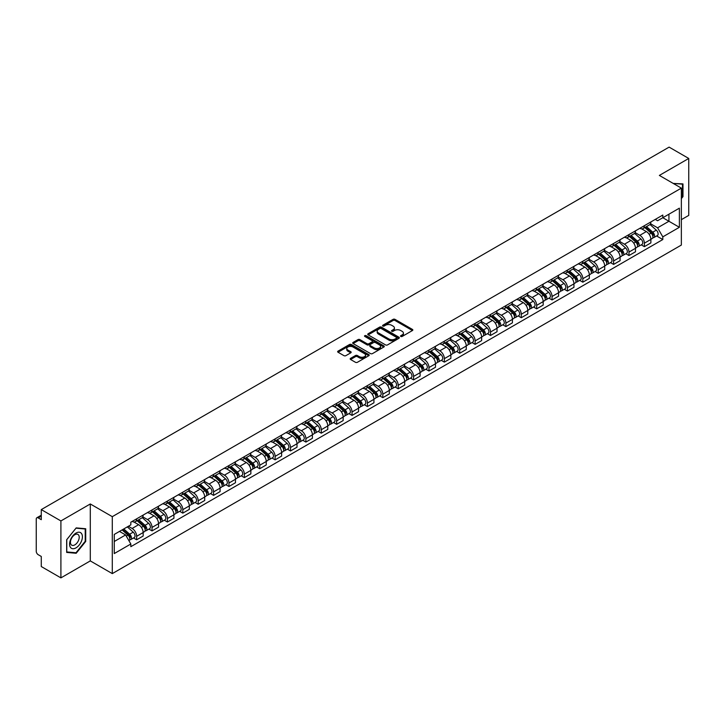 <?xml version="1.0" encoding="UTF-8"?>
<svg xmlns="http://www.w3.org/2000/svg" width="725" height="725" viewBox="0 0 725 725"><rect width="100%" height="100%" fill="white"/><g stroke="black" fill="none" stroke-linecap="round" stroke-linejoin="round"><path stroke-width="1.09" d="M400.798 336.463A0.961 0.553 0 0 0 402.148 336.463L412.434 330.528A1.368 0.788 0 0 0 412.833 329.966A1.368 0.788 0 0 0 412.434 329.413L395.007 319.353A1.368 0.788 0 0 0 393.077 319.353L382.791 325.289A0.961 0.553 0 0 0 384.141 326.069L385.473 325.298A4.377 2.528 0 0 1 391.672 325.298L393.122 326.141A4.377 2.528 0 0 1 394.409 327.927A4.377 2.528 0 0 1 393.122 329.721L391.79 330.482A0.961 0.553 0 0 0 393.149 331.271L394.482 330.5A4.377 2.528 0 0 1 400.671 330.5L402.121 331.334A4.377 2.528 0 0 1 403.408 333.128A4.377 2.528 0 0 1 402.121 334.914L400.798 335.684A0.961 0.553 0 0 0 400.798 336.463L400.798 335.684M350.574 358.358A1.368 0.788 0 0 0 350.175 358.92A1.368 0.788 0 0 0 350.574 359.482L355.468 362.301A1.368 0.788 0 0 0 357.398 362.301L368.826 355.703A1.368 0.788 0 0 0 369.224 355.15A1.368 0.788 0 0 0 368.826 354.588L351.398 344.529A1.368 0.788 0 0 0 349.459 344.529L338.04 351.127A1.368 0.788 0 0 0 337.642 351.679A1.368 0.788 0 0 0 338.04 352.241L343.94 355.649A1.368 0.788 0 0 0 345.879 355.649L350.773 352.83A1.368 0.788 0 0 0 351.172 352.268A1.368 0.788 0 0 0 350.773 351.707L347.837 350.021A3.661 2.112 0 0 1 346.767 348.526A3.661 2.112 0 0 1 349.033 346.568A3.661 2.112 0 0 1 353.021 347.03L364.494 353.655A3.661 2.112 0 0 1 365.563 355.15A3.661 2.112 0 0 1 363.307 357.099A3.661 2.112 0 0 1 359.31 356.646L357.398 355.54A1.368 0.788 0 0 0 355.468 355.54L350.574 358.358L350.574 359.482M112.293 516.662L90.299 503.966L60.909 520.94L41.28 509.603L669.121 147.121L688.75 158.458L659.36 175.423L681.355 188.119L112.293 516.662L112.293 573.611L681.355 245.059L681.355 188.119M385.573 344.919A1.368 0.788 0 0 0 387.503 344.919L398.931 338.321A1.368 0.788 0 0 0 399.33 337.768A1.368 0.788 0 0 0 398.931 337.207L381.504 327.147A1.368 0.788 0 0 0 379.565 327.147L368.146 333.745A1.368 0.788 0 0 0 367.747 334.298A1.368 0.788 0 0 0 368.146 334.859L385.573 344.919M365.192 336.672A0.961 0.553 0 0 1 366.161 336.808L366.161 335.666L383.878 345.897A1.368 0.788 0 0 1 384.277 346.459A1.368 0.788 0 0 1 383.878 347.012L372.451 353.61A1.368 0.788 0 0 1 370.52 353.61L353.093 343.55L353.093 342.436A1.368 0.788 0 0 0 352.694 342.988A1.368 0.788 0 0 0 353.093 343.55M353.093 342.436L357.978 339.608A1.368 0.788 0 0 1 359.917 339.608L366.986 343.686A1.368 0.788 0 0 0 368.916 343.686L372.161 341.819A1.368 0.788 0 0 0 372.568 341.257A1.368 0.788 0 0 0 372.161 340.696L364.802 336.454A0.961 0.553 0 0 1 366.161 335.666M60.909 520.94L60.909 577.879L41.28 566.542L41.28 556.465L38.226 554.707A2.791 1.613 -120 0 1 36.25 551.29L36.25 519.055A2.791 1.613 -120 0 1 36.83 517.777L41.28 515.212M681.355 219.666L688.75 215.398L688.75 158.458M60.909 577.879L90.299 560.905L112.293 573.611M41.28 509.603L41.28 519.68L38.226 517.922A2.791 1.613 -120 0 0 36.83 517.777M644.371 225.702A6.416 3.707 60 0 1 643.039 228.583L649.546 224.823A6.416 3.707 -120 0 0 650.878 221.941M635.127 232.607L639.831 235.326A6.416 3.707 60 0 1 644.371 243.183L650.878 239.422A6.416 3.707 -120 0 0 646.338 231.565L641.679 228.873M650.878 239.422L650.878 242.893L644.371 246.654L641.244 244.851M643.039 228.583A6.416 3.707 60 0 1 639.885 228.293M644.371 243.183L644.371 246.654M628.983 234.583A6.416 3.707 60 0 1 627.651 237.465L634.167 233.704A6.416 3.707 -120 0 0 635.49 230.822M625.865 253.732L628.983 255.535L635.49 251.783L635.49 248.303A6.416 3.707 -120 0 0 630.958 240.446L626.3 237.755M627.651 237.465A6.416 3.707 60 0 1 624.497 237.175M619.748 241.488L624.442 244.207A6.416 3.707 60 0 1 628.983 252.064L628.983 255.535M613.595 243.464A6.416 3.707 60 0 1 612.272 246.346L618.778 242.585A6.416 3.707 -120 0 0 620.111 239.712M610.477 262.622L613.595 264.417L620.111 260.665L620.111 257.185A6.416 3.707 -120 0 0 615.57 249.328L610.912 246.645M612.272 246.346A6.416 3.707 60 0 1 609.109 246.056M604.36 250.379L609.063 253.088A6.416 3.707 60 0 1 613.595 260.946L613.595 264.417M598.216 252.345A6.416 3.707 60 0 1 596.883 255.227L603.39 251.475A6.416 3.707 -120 0 0 604.722 248.593M595.089 271.503L598.216 273.307L604.722 269.546L604.722 266.075A6.416 3.707 -120 0 0 600.182 258.218L595.524 255.526M596.883 255.227A6.416 3.707 60 0 1 593.73 254.937M588.972 259.26L593.675 261.97A6.416 3.707 60 0 1 598.216 269.827L598.216 273.307M582.827 261.236A6.416 3.707 60 0 1 581.495 264.108L588.011 260.357A6.416 3.707 -120 0 0 589.334 257.475M579.71 280.385L582.827 282.188L589.334 278.427L589.334 274.956A6.416 3.707 -120 0 0 584.803 267.099L580.145 264.407M581.495 264.108A6.416 3.707 60 0 1 578.342 263.818M573.593 268.141L578.287 270.851A6.416 3.707 60 0 1 582.827 278.708L582.827 282.188M567.439 270.117A6.416 3.707 60 0 1 566.116 272.999L572.623 269.238A6.416 3.707 -120 0 0 573.946 266.356M564.322 289.266L567.439 291.069L573.955 287.308L573.955 283.837A6.416 3.707 -120 0 0 569.415 275.98L564.757 273.289M566.116 272.999A6.416 3.707 60 0 1 562.953 272.709M558.205 277.022L562.908 279.741A6.416 3.707 60 0 1 567.439 287.598L567.439 291.069M552.06 278.998A6.416 3.707 60 0 1 550.728 281.88L557.235 278.119A6.416 3.707 -120 0 0 558.567 275.237M548.934 298.147L552.06 299.951L558.567 296.19L558.567 292.719A6.416 3.707 -120 0 0 554.027 284.862L549.369 282.17M550.728 281.88A6.416 3.707 60 0 1 547.565 281.59M542.817 285.904L547.52 288.623A6.416 3.707 60 0 1 552.06 296.48L552.06 299.951M536.672 287.879A6.416 3.707 60 0 1 535.34 290.761L541.847 287A6.416 3.707 -120 0 0 543.179 284.118M533.546 307.028L536.672 308.832L543.179 305.08L543.179 301.6A6.416 3.707 -120 0 0 538.648 293.743L533.981 291.051M535.34 290.761A6.416 3.707 60 0 1 532.186 290.471M527.428 294.785L532.132 297.504A6.416 3.707 60 0 1 536.672 305.361L536.672 308.832M521.284 296.761A6.416 3.707 60 0 1 519.961 299.642L526.468 295.882A6.416 3.707 -120 0 0 527.791 293.009M518.167 315.919L521.284 317.713L527.791 313.961L527.791 310.481A6.416 3.707 -120 0 0 523.26 302.624L518.602 299.942M519.961 299.642A6.416 3.707 60 0 1 516.798 299.353M512.049 303.675L516.753 306.385A6.416 3.707 60 0 1 521.284 314.242L521.284 317.713M505.896 305.642A6.416 3.707 60 0 1 504.573 308.524L511.08 304.763A6.416 3.707 -120 0 0 512.412 301.89M502.778 324.8L505.896 326.603L512.412 322.843L512.412 319.372A6.416 3.707 -120 0 0 507.872 311.514L503.213 308.823M504.573 308.524A6.416 3.707 60 0 1 501.41 308.234M496.661 312.557L501.365 315.266A6.416 3.707 60 0 1 505.896 323.123L505.896 326.603M490.517 314.532A6.416 3.707 60 0 1 489.185 317.405L495.692 313.653A6.416 3.707 -120 0 0 497.024 310.771M487.39 333.681L490.517 335.485L497.024 331.724L497.024 328.253A6.416 3.707 -120 0 0 492.483 320.396L487.825 317.704M489.185 317.405A6.416 3.707 60 0 1 486.031 317.115M481.273 321.438L485.977 324.147A6.416 3.707 60 0 1 490.517 332.005L490.517 335.485M475.129 323.413A6.416 3.707 60 0 1 473.797 326.286L480.312 322.534A6.416 3.707 -120 0 0 481.636 319.653M472.011 342.562L475.129 344.366L481.636 340.605L481.636 337.134A6.416 3.707 -120 0 0 477.104 329.277L472.446 326.585M473.797 326.286A6.416 3.707 60 0 1 470.643 326.005M465.894 330.319L470.588 333.038A6.416 3.707 60 0 1 475.129 340.895L475.129 344.366M459.741 332.295A6.416 3.707 60 0 1 458.417 335.177L464.924 331.416A6.416 3.707 -120 0 0 466.257 328.534M456.623 351.444L459.741 353.247L466.257 349.486L466.257 346.015A6.416 3.707 -120 0 0 461.716 338.158L457.058 335.467M458.417 335.177A6.416 3.707 60 0 1 455.255 334.887M450.506 339.2L455.209 341.919A6.416 3.707 60 0 1 459.741 349.776L459.741 353.247M444.362 341.176A6.416 3.707 60 0 1 443.029 344.058L449.536 340.297A6.416 3.707 -120 0 0 450.868 337.415M441.235 360.325L444.362 362.128L450.868 358.368L450.868 354.897A6.416 3.707 -120 0 0 446.328 347.039L441.67 344.348M443.029 344.058A6.416 3.707 60 0 1 439.876 343.768M435.118 348.082L439.821 350.8A6.416 3.707 60 0 1 444.362 358.657L444.362 362.128M428.973 350.057A6.416 3.707 60 0 1 427.641 352.939L434.157 349.178A6.416 3.707 -120 0 0 435.48 346.296M425.856 369.215L428.973 371.01L435.48 367.258L435.48 363.778A6.416 3.707 -120 0 0 430.949 355.921L426.282 353.229M427.641 352.939A6.416 3.707 60 0 1 424.487 352.649M419.739 356.963L424.433 359.682A6.416 3.707 60 0 1 428.973 367.539L428.973 371.01M413.585 358.938A6.416 3.707 60 0 1 412.262 361.82L418.769 358.059A6.416 3.707 -120 0 0 420.092 355.187M410.468 378.097L413.585 379.891L420.101 376.139L420.101 372.668A6.416 3.707 -120 0 0 415.561 364.802L410.903 362.119M412.262 361.82A6.416 3.707 60 0 1 409.099 361.53M404.351 365.853L409.054 368.563A6.416 3.707 60 0 1 413.585 376.42L413.585 379.891M398.206 367.82A6.416 3.707 60 0 1 396.874 370.702L403.381 366.95A6.416 3.707 -120 0 0 404.713 364.068M395.08 386.978L398.206 388.781L404.713 385.02L404.713 381.549A6.416 3.707 -120 0 0 400.173 373.692L395.515 371.001M396.874 370.702A6.416 3.707 60 0 1 393.711 370.412M388.962 374.734L393.666 377.444A6.416 3.707 60 0 1 398.206 385.301L398.206 388.781M382.818 376.71A6.416 3.707 60 0 1 381.486 379.583L387.993 375.831A6.416 3.707 -120 0 0 389.325 372.949M379.692 395.859L382.818 397.663L389.325 393.902L389.325 390.431A6.416 3.707 -120 0 0 384.785 382.573L380.127 379.882M381.486 379.583A6.416 3.707 60 0 1 378.332 379.293M373.574 383.616L378.278 386.325A6.416 3.707 60 0 1 382.818 394.192L382.818 397.663M367.43 385.591A6.416 3.707 60 0 1 366.107 388.473L372.614 384.712A6.416 3.707 -120 0 0 373.937 381.83M364.312 404.74L367.43 406.544L373.937 402.783L373.937 399.312A6.416 3.707 -120 0 0 369.406 391.455L364.748 388.763M366.107 388.473A6.416 3.707 60 0 1 362.944 388.183M358.195 392.497L362.899 395.216A6.416 3.707 60 0 1 367.43 403.073L367.43 406.544M352.042 394.472A6.416 3.707 60 0 1 350.719 397.354L357.226 393.593A6.416 3.707 -120 0 0 358.558 390.712M348.924 413.622L352.042 415.425L358.558 411.664L358.558 408.193A6.416 3.707 -120 0 0 354.017 400.336L349.359 397.644M350.719 397.354A6.416 3.707 60 0 1 347.556 397.064M342.807 401.378L347.511 404.097A6.416 3.707 60 0 1 352.042 411.954L352.042 415.425M336.663 403.354A6.416 3.707 60 0 1 335.331 406.236L341.837 402.475A6.416 3.707 -120 0 0 343.17 399.593M333.536 422.503L336.663 424.306L343.17 420.554L343.17 417.074A6.416 3.707 -120 0 0 338.629 409.217L333.971 406.526M335.331 406.236A6.416 3.707 60 0 1 332.177 405.946M327.419 410.259L332.123 412.978A6.416 3.707 60 0 1 336.663 420.835L336.663 424.306M321.275 412.235A6.416 3.707 60 0 1 319.942 415.117L326.458 411.356A6.416 3.707 -120 0 0 327.782 408.483M318.157 431.393L321.275 433.188L327.782 429.436L327.782 425.965A6.416 3.707 -120 0 0 323.25 418.098L318.592 415.416M319.942 415.117A6.416 3.707 60 0 1 316.789 414.827M312.04 419.15L316.734 421.859A6.416 3.707 60 0 1 321.275 429.717L321.275 433.188M305.887 421.116A6.416 3.707 60 0 1 304.563 423.998L311.07 420.246A6.416 3.707 -120 0 0 312.403 417.364M302.769 440.274L305.887 442.078L312.403 438.317L312.403 434.846A6.416 3.707 -120 0 0 307.862 426.989L303.204 424.297M304.563 423.998A6.416 3.707 60 0 1 301.401 423.708M296.652 428.031L301.355 430.741A6.416 3.707 60 0 1 305.887 438.598L305.887 442.078M290.507 430.007A6.416 3.707 60 0 1 289.175 432.879L295.682 429.127A6.416 3.707 -120 0 0 297.014 426.246M287.381 449.156L290.507 450.959L297.014 447.198L297.014 443.727A6.416 3.707 -120 0 0 292.474 435.87L287.816 433.178M289.175 432.879A6.416 3.707 60 0 1 286.013 432.589M281.264 436.912L285.967 439.622A6.416 3.707 60 0 1 290.507 447.488L290.507 450.959M275.119 438.888A6.416 3.707 60 0 1 273.787 441.77L280.303 438.009A6.416 3.707 -120 0 0 281.626 435.127M272.002 458.037L275.119 459.84L281.626 456.079L281.626 452.608A6.416 3.707 -120 0 0 277.095 444.751L272.428 442.06M273.787 441.77A6.416 3.707 60 0 1 270.633 441.48M265.885 445.793L270.579 448.512A6.416 3.707 60 0 1 275.119 456.369L275.119 459.84M259.731 447.769A6.416 3.707 60 0 1 258.408 450.651L264.915 446.89A6.416 3.707 -120 0 0 266.238 444.008M256.614 466.918L259.731 468.722L266.238 464.961L266.238 461.49A6.416 3.707 -120 0 0 261.707 453.632L257.049 450.941M258.408 450.651A6.416 3.707 60 0 1 255.245 450.361M250.497 454.675L255.2 457.393A6.416 3.707 60 0 1 259.731 465.251L259.731 468.722M244.343 456.65A6.416 3.707 60 0 1 243.02 459.532L249.527 455.771A6.416 3.707 -120 0 0 250.859 452.889M241.226 475.799L244.352 477.603L250.859 473.851L250.859 470.371A6.416 3.707 -120 0 0 246.319 462.514L241.661 459.822M243.02 459.532A6.416 3.707 60 0 1 239.857 459.242M235.108 463.556L239.812 466.275A6.416 3.707 60 0 1 244.352 474.132L244.352 477.603M228.964 465.532A6.416 3.707 60 0 1 227.632 468.413L234.139 464.653A6.416 3.707 -120 0 0 235.471 461.78M225.837 484.69L228.964 486.484L235.471 482.732L235.471 479.252A6.416 3.707 -120 0 0 230.931 471.395L226.273 468.713M227.632 468.413A6.416 3.707 60 0 1 224.478 468.123M219.72 472.446L224.424 475.156A6.416 3.707 60 0 1 228.964 483.013L228.964 486.484M213.576 474.413A6.416 3.707 60 0 1 212.244 477.295L218.76 473.534A6.416 3.707 -120 0 0 220.083 470.661M210.458 493.571L213.576 495.374L220.083 491.613L220.083 488.142A6.416 3.707 -120 0 0 215.552 480.285L210.893 477.594M212.244 477.295A6.416 3.707 60 0 1 209.09 477.005M204.341 481.327L209.045 484.037A6.416 3.707 60 0 1 213.576 491.894L213.576 495.374M198.188 483.303A6.416 3.707 60 0 1 196.865 486.176L203.372 482.424A6.416 3.707 -120 0 0 204.704 479.542M195.07 502.452L198.188 504.256L204.704 500.495L204.704 497.024A6.416 3.707 -120 0 0 200.163 489.167L195.505 486.475M196.865 486.176A6.416 3.707 60 0 1 193.702 485.886M188.953 490.209L193.657 492.918A6.416 3.707 60 0 1 198.188 500.776L198.188 504.256M182.809 492.184A6.416 3.707 60 0 1 181.477 495.057L187.983 491.305A6.416 3.707 -120 0 0 189.316 488.423M179.682 511.333L182.809 513.137L189.316 509.376L189.316 505.905A6.416 3.707 -120 0 0 184.775 498.048L180.117 495.356M181.477 495.057A6.416 3.707 60 0 1 178.323 494.776M173.565 499.09L178.268 501.809A6.416 3.707 60 0 1 182.809 509.666L182.809 513.137M167.421 501.066A6.416 3.707 60 0 1 166.088 503.948L172.604 500.187A6.416 3.707 -120 0 0 173.927 497.305M164.303 520.215L167.421 522.018L173.927 518.257L173.927 514.786A6.416 3.707 -120 0 0 169.396 506.929L164.738 504.237M166.088 503.948A6.416 3.707 60 0 1 162.935 503.657M158.186 507.971L162.88 510.69A6.416 3.707 60 0 1 167.421 518.547L167.421 522.018M152.032 509.947A6.416 3.707 60 0 1 150.709 512.829L157.216 509.068A6.416 3.707 -120 0 0 158.548 506.186M148.915 529.096L152.032 530.899L158.548 527.147L158.548 523.668A6.416 3.707 -120 0 0 154.008 515.81L149.35 513.119M150.709 512.829A6.416 3.707 60 0 1 147.547 512.539M142.798 516.853L147.501 519.571A6.416 3.707 60 0 1 152.032 527.428L152.032 530.899M136.653 518.828A6.416 3.707 60 0 1 135.321 521.71L141.828 517.949A6.416 3.707 -120 0 0 143.16 515.067M133.527 537.986L136.653 539.781L143.16 536.029L143.16 532.549A6.416 3.707 -120 0 0 138.62 524.692L133.962 522.009M135.321 521.71A6.416 3.707 60 0 1 132.158 521.42M128.361 526.287L132.113 528.452A6.416 3.707 60 0 1 136.653 536.31L136.653 539.781M655.264 219.412L657.584 220.744L679.379 208.166L668.93 214.201L668.93 221.261L657.584 227.804L650.515 223.726M114.26 541.493L125.606 534.941L130.835 543.995L114.26 553.565L114.26 534.434L130.835 524.864L130.835 522.19L662.813 215.053L662.813 217.727L679.379 227.297L662.813 236.858L657.584 227.804M679.379 208.166L679.379 227.297M130.835 543.995L130.835 546.677L662.813 239.54L662.813 236.858M681.355 198.623L682.977 196.602L682.977 183.914L673.19 183.407L682.488 184.168L682.488 196.457L681.355 197.871M90.299 503.966L90.299 560.905M66.673 552.423L76.188 553.275L85.713 541.43L85.713 528.743L76.188 527.891L66.673 539.735L66.673 552.423M125.606 534.941L119.489 531.416M656.632 235.969L662.813 239.54M682.488 196.312L682.977 196.602M75.192 552.686L76.188 553.275M85.215 541.149L85.713 541.43M401.179 336.599L402.121 336.056A4.377 2.528 0 0 0 403.408 334.261L403.408 333.128M394.409 327.927L394.409 329.068A4.377 2.528 0 0 1 393.122 330.854L392.171 331.407M412.416 330.537L395.007 320.486A1.368 0.788 0 0 0 393.077 320.486L383.172 326.205M398.913 338.33L381.504 328.289A1.368 0.788 0 0 0 379.565 328.289L368.164 334.868L368.146 333.745M396.512 338.158A0.961 0.553 0 0 0 396.512 337.37L381.214 328.543A0.961 0.553 0 0 0 379.864 328.543L378.459 329.349A4.377 2.528 0 0 0 377.172 331.144A4.377 2.528 0 0 0 378.459 332.929L388.908 338.965A4.377 2.528 0 0 0 395.107 338.965L396.512 338.158L396.512 339.291A0.961 0.553 0 0 0 396.792 338.901L396.792 337.768M377.172 331.144L377.172 332.286A4.377 2.528 0 0 0 378.459 334.071L378.459 332.929M396.512 339.291L395.107 340.107A4.377 2.528 0 0 1 388.908 340.107L378.459 334.071M353.111 343.559L357.978 340.75L357.978 339.608M372.568 341.257L372.568 342.399A1.368 0.788 0 0 1 372.161 342.952L368.916 344.828A1.368 0.788 0 0 1 366.986 344.828L359.917 340.75A1.368 0.788 0 0 0 357.978 340.75M366.161 336.808L383.86 347.03M374.317 347.928A3.661 2.112 0 0 0 378.305 348.381A3.661 2.112 0 0 0 380.571 346.432A3.661 2.112 0 0 0 379.492 344.937L375.459 342.599A1.368 0.788 0 0 0 373.52 342.599L370.276 344.475A1.368 0.788 0 0 0 369.877 345.028A1.368 0.788 0 0 0 370.276 345.589L374.317 347.928L374.317 349.06A3.661 2.112 0 0 0 378.305 349.522A3.661 2.112 0 0 0 380.571 347.565L380.571 346.432M369.877 345.028L369.877 346.169A1.368 0.788 0 0 0 370.276 346.731L370.276 345.589M374.317 349.06L370.276 346.731M365.563 355.15L365.563 356.283A3.661 2.112 0 0 1 363.307 358.241A3.661 2.112 0 0 1 359.31 357.778L357.398 356.682A1.368 0.788 0 0 0 355.468 356.682L350.592 359.491M346.767 348.526L346.767 349.667A3.661 2.112 0 0 0 347.837 351.154L347.837 350.021M350.773 351.707L350.773 352.83L347.837 351.154M368.808 355.721L351.398 345.671A1.368 0.788 0 0 0 349.459 345.671L338.058 352.25M644.815 227.559L651.086 233.151A3.489 2.012 60 0 1 652.174 238.543L650.878 239.295M644.978 227.704L647.933 229.408M645.449 227.188L652.418 233.414A1.677 0.97 60 0 1 652.944 236.006A1.677 0.97 60 0 1 652.799 236.069M646.492 226.59L652.763 232.181A3.489 2.012 60 0 1 653.85 237.573A3.489 2.012 60 0 1 652.799 237.691M649.99 224.487L656.306 230.133A3.489 2.012 60 0 1 657.403 235.525L653.85 237.573M629.427 236.441L635.698 242.032A3.489 2.012 60 0 1 636.795 247.424L635.49 248.177M629.59 236.586L632.544 238.289M630.061 236.078L637.039 242.295A1.677 0.97 60 0 1 637.565 244.887A1.677 0.97 60 0 1 637.411 244.95M631.103 235.471L637.375 241.062A3.489 2.012 60 0 1 638.471 246.455A3.489 2.012 60 0 1 637.42 246.572M634.602 233.368L640.927 239.014A3.489 2.012 60 0 1 642.024 244.407L638.471 246.455M614.039 245.322L620.31 250.913A3.489 2.012 60 0 1 621.407 256.306L620.102 257.058M614.211 245.467L617.156 247.171M614.673 244.959L621.651 251.185A1.677 0.97 60 0 1 622.177 253.768A1.677 0.97 60 0 1 622.023 253.832M615.715 244.352L621.987 249.953A3.489 2.012 60 0 1 623.083 255.336A3.489 2.012 60 0 1 622.032 255.454M619.213 242.259L625.539 247.896A3.489 2.012 60 0 1 626.636 253.288L623.083 255.336M681.881 183.815L682.488 184.168M81.544 533.564A9.062 5.238 120 0 0 72.79 535.911A9.062 5.238 120 0 0 70.443 547.375A9.062 5.238 120 0 0 79.197 545.028A9.062 5.238 120 0 0 81.544 533.564M78.626 535.068A6.208 3.58 120 0 0 77.928 534.416A6.208 3.58 120 0 0 72.156 537.316A6.208 3.58 120 0 0 71.032 544.52A6.208 3.58 120 0 0 71.721 545.173A6.208 3.58 120 0 0 77.502 542.273A6.208 3.58 120 0 0 78.626 535.068M75.998 552.758L66.773 551.942L66.773 539.645L75.998 528.172L85.215 528.996L85.215 541.294L75.998 552.758M84.608 528.643L85.215 528.996M598.66 254.203L604.931 259.795A3.489 2.012 60 0 1 606.018 265.187L604.722 265.939M598.823 254.357L601.777 256.061M599.294 253.841L606.263 260.067A1.677 0.97 60 0 1 606.789 262.649A1.677 0.97 60 0 1 606.635 262.713M600.336 253.233L606.607 258.834A3.489 2.012 60 0 1 607.695 264.226A3.489 2.012 60 0 1 606.644 264.335M603.834 251.14L610.151 256.777A3.489 2.012 60 0 1 611.248 262.169L607.695 264.226M583.272 263.084L589.543 268.685A3.489 2.012 60 0 1 590.639 274.077L589.334 274.82M583.435 263.238L586.389 264.942M583.906 262.722L590.884 268.948A1.677 0.97 60 0 1 591.41 271.54A1.677 0.97 60 0 1 591.256 271.594M584.948 262.124L591.219 267.715A3.489 2.012 60 0 1 592.316 273.108A3.489 2.012 60 0 1 591.256 273.216M588.446 260.021L594.772 265.667A3.489 2.012 60 0 1 595.859 271.059L592.316 273.108M567.883 271.975L574.155 277.566A3.489 2.012 60 0 1 575.251 282.958L573.946 283.711M568.056 272.12L571.001 273.823M568.518 271.603L575.496 277.829A1.677 0.97 60 0 1 576.022 280.421A1.677 0.97 60 0 1 575.868 280.475M569.56 271.005L575.831 276.597A3.489 2.012 60 0 1 576.928 281.989A3.489 2.012 60 0 1 575.877 282.097M573.058 268.903L579.384 274.548A3.489 2.012 60 0 1 580.48 279.941L576.928 281.989M552.504 280.856L558.767 286.447A3.489 2.012 60 0 1 559.863 291.84L558.567 292.592M552.668 281.001L555.622 282.705M553.13 280.484L560.108 286.71A1.677 0.97 60 0 1 560.633 289.302A1.677 0.97 60 0 1 560.479 289.366M554.181 279.886L560.443 285.478A3.489 2.012 60 0 1 561.54 290.87A3.489 2.012 60 0 1 560.488 290.979M557.67 277.784L563.996 283.43A3.489 2.012 60 0 1 565.092 288.822L561.54 290.87M537.116 289.737L543.388 295.329A3.489 2.012 60 0 1 544.484 300.721L543.179 301.473M537.279 289.882L540.234 291.586M537.751 289.375L544.729 295.592A1.677 0.97 60 0 1 545.245 298.183A1.677 0.97 60 0 1 545.1 298.247M538.793 288.767L545.064 294.359A3.489 2.012 60 0 1 546.161 299.751A3.489 2.012 60 0 1 545.1 299.869M542.291 286.665L548.617 292.311A3.489 2.012 60 0 1 549.704 297.703L546.161 299.751M521.728 298.618L527.999 304.21A3.489 2.012 60 0 1 529.096 309.602L527.791 310.354M521.9 298.763L524.846 300.467M522.362 298.256L529.341 304.482A1.677 0.97 60 0 1 529.866 307.065A1.677 0.97 60 0 1 529.712 307.128M523.405 297.649L529.676 303.24A3.489 2.012 60 0 1 530.772 308.632A3.489 2.012 60 0 1 529.721 308.75M526.903 295.555L533.228 301.192A3.489 2.012 60 0 1 534.325 306.584L530.772 308.632M506.349 307.5L512.611 313.091A3.489 2.012 60 0 1 513.708 318.483L512.412 319.236M506.512 307.645L509.467 309.348M506.974 307.137L513.952 313.363A1.677 0.97 60 0 1 514.478 315.946A1.677 0.97 60 0 1 514.324 316.009M508.026 306.53L514.288 312.131A3.489 2.012 60 0 1 515.384 317.523A3.489 2.012 60 0 1 514.333 317.632M511.515 304.437L517.84 310.073A3.489 2.012 60 0 1 518.937 315.466L515.384 317.523M490.961 316.381L497.232 321.982A3.489 2.012 60 0 1 498.32 327.374L497.024 328.117M491.124 316.535L494.078 318.239M491.595 316.018L498.564 322.244A1.677 0.97 60 0 1 499.09 324.827A1.677 0.97 60 0 1 498.945 324.891M492.638 315.411L498.909 321.012A3.489 2.012 60 0 1 499.996 326.404A3.489 2.012 60 0 1 498.945 326.513M496.136 313.318L502.452 318.964A3.489 2.012 60 0 1 503.549 324.356L499.996 326.404M475.573 325.262L481.844 330.863A3.489 2.012 60 0 1 482.941 336.255L481.636 337.007M475.736 325.416L478.69 327.12M476.207 324.9L483.185 331.126A1.677 0.97 60 0 1 483.711 333.718A1.677 0.97 60 0 1 483.557 333.772M477.249 324.302L483.521 329.893A3.489 2.012 60 0 1 484.617 335.285A3.489 2.012 60 0 1 483.566 335.394M480.748 322.199L487.073 327.845A3.489 2.012 60 0 1 488.17 333.237L484.617 335.285M460.185 334.153L466.456 339.744A3.489 2.012 60 0 1 467.552 345.136L466.248 345.888M460.357 334.298L463.302 336.001M460.819 333.781L467.797 340.007A1.677 0.97 60 0 1 468.323 342.599A1.677 0.97 60 0 1 468.169 342.653M461.861 333.183L468.132 338.774A3.489 2.012 60 0 1 469.229 344.167A3.489 2.012 60 0 1 468.178 344.275M465.359 331.08L471.685 336.726A3.489 2.012 60 0 1 472.782 342.118L469.229 344.167M444.806 343.034L451.077 348.625A3.489 2.012 60 0 1 452.164 354.017L450.868 354.77M444.969 343.179L447.923 344.882M445.44 342.662L452.409 348.888A1.677 0.97 60 0 1 452.935 351.48A1.677 0.97 60 0 1 452.781 351.543M446.482 342.064L452.753 347.656A3.489 2.012 60 0 1 453.841 353.048A3.489 2.012 60 0 1 452.79 353.166M449.971 339.962L456.297 345.608A3.489 2.012 60 0 1 457.393 351L453.841 353.048M429.417 351.915L435.689 357.507A3.489 2.012 60 0 1 436.785 362.899L435.48 363.651M429.581 352.06L432.535 353.764M430.052 351.553L437.03 357.778A1.677 0.97 60 0 1 437.556 360.361A1.677 0.97 60 0 1 437.402 360.425M431.094 350.945L437.365 356.537A3.489 2.012 60 0 1 438.462 361.929A3.489 2.012 60 0 1 437.402 362.047M434.592 348.852L440.918 354.489A3.489 2.012 60 0 1 442.005 359.881L438.462 361.929M414.029 360.796L420.301 366.388A3.489 2.012 60 0 1 421.397 371.78L420.092 372.532M414.202 360.941L417.147 362.645M414.664 360.434L421.642 366.66A1.677 0.97 60 0 1 422.167 369.243A1.677 0.97 60 0 1 422.013 369.306M415.706 359.827L421.977 365.427A3.489 2.012 60 0 1 423.074 370.819A3.489 2.012 60 0 1 422.022 370.928M419.204 357.733L425.53 363.37A3.489 2.012 60 0 1 426.626 368.762L423.074 370.819M398.65 369.678L404.913 375.278A3.489 2.012 60 0 1 406.009 380.67L404.713 381.413M398.813 369.832L401.768 371.535M399.276 369.315L406.254 375.541A1.677 0.97 60 0 1 406.779 378.124A1.677 0.97 60 0 1 406.625 378.187M400.327 368.708L406.589 374.308A3.489 2.012 60 0 1 407.686 379.701A3.489 2.012 60 0 1 406.634 379.809M403.816 366.614L410.142 372.26A3.489 2.012 60 0 1 411.238 377.653L407.686 379.701M383.262 378.559L389.533 384.159A3.489 2.012 60 0 1 390.63 389.552L389.325 390.304M383.425 378.713L386.38 380.417M383.897 378.196L390.866 384.422A1.677 0.97 60 0 1 391.391 387.014A1.677 0.97 60 0 1 391.246 387.068M384.939 377.598L391.21 383.19A3.489 2.012 60 0 1 392.307 388.582A3.489 2.012 60 0 1 391.246 388.691M388.437 375.496L394.763 381.142A3.489 2.012 60 0 1 395.85 386.534L392.307 388.582M367.874 387.449L374.145 393.041A3.489 2.012 60 0 1 375.242 398.433L373.937 399.185M368.046 387.594L370.992 389.298M368.508 387.077L375.487 393.303A1.677 0.97 60 0 1 376.012 395.895A1.677 0.97 60 0 1 375.858 395.95M369.551 386.479L375.822 392.071A3.489 2.012 60 0 1 376.918 397.463A3.489 2.012 60 0 1 375.867 397.572M373.049 384.377L379.374 390.023A3.489 2.012 60 0 1 380.471 395.415L376.918 397.463M352.495 396.33L358.757 401.922A3.489 2.012 60 0 1 359.854 407.314L358.558 408.066M352.658 396.475L355.603 398.179M353.12 395.959L360.098 402.185A1.677 0.97 60 0 1 360.624 404.777A1.677 0.97 60 0 1 360.47 404.84M354.172 395.361L360.434 400.952A3.489 2.012 60 0 1 361.53 406.344A3.489 2.012 60 0 1 360.479 406.462M357.661 393.258L363.986 398.904A3.489 2.012 60 0 1 365.083 404.296L361.53 406.344M337.107 405.212L343.378 410.803A3.489 2.012 60 0 1 344.466 416.195L343.17 416.947M337.27 405.357L340.224 407.06M337.741 404.849L344.71 411.066A1.677 0.97 60 0 1 345.236 413.658A1.677 0.97 60 0 1 345.091 413.721M338.783 404.242L345.055 409.833A3.489 2.012 60 0 1 346.142 415.226A3.489 2.012 60 0 1 345.091 415.343M342.282 402.148L348.598 407.785A3.489 2.012 60 0 1 349.695 413.178L346.142 415.226M321.719 414.093L327.99 419.684A3.489 2.012 60 0 1 329.087 425.077L327.782 425.829M321.882 414.238L324.836 415.942M322.353 413.73L329.331 419.956A1.677 0.97 60 0 1 329.857 422.539A1.677 0.97 60 0 1 329.703 422.603M323.395 413.123L329.667 418.724A3.489 2.012 60 0 1 330.763 424.116A3.489 2.012 60 0 1 329.703 424.225M326.893 411.03L333.219 416.667A3.489 2.012 60 0 1 334.307 422.059L330.763 424.116M306.331 422.974L312.602 428.575A3.489 2.012 60 0 1 313.698 433.958L312.393 434.71M306.503 423.128L309.448 424.832M306.965 422.612L313.943 428.837A1.677 0.97 60 0 1 314.469 431.42A1.677 0.97 60 0 1 314.315 431.484M308.007 422.004L314.278 427.605A3.489 2.012 60 0 1 315.375 432.997A3.489 2.012 60 0 1 314.324 433.106M311.505 419.911L317.831 425.557A3.489 2.012 60 0 1 318.928 430.94L315.375 432.997M290.952 431.855L297.223 437.456A3.489 2.012 60 0 1 298.31 442.848L297.014 443.6M291.115 432.009L294.069 433.713M291.586 431.493L298.555 437.719A1.677 0.97 60 0 1 299.081 440.311A1.677 0.97 60 0 1 298.927 440.365M292.628 430.895L298.899 436.486A3.489 2.012 60 0 1 299.987 441.878A3.489 2.012 60 0 1 298.936 441.987M296.117 428.792L302.443 434.438A3.489 2.012 60 0 1 303.539 439.83L299.987 441.878M275.563 440.746L281.835 446.337A3.489 2.012 60 0 1 282.931 451.729L281.626 452.482M275.727 440.891L278.681 442.594M276.198 440.374L283.176 446.6A1.677 0.97 60 0 1 283.702 449.192A1.677 0.97 60 0 1 283.548 449.246M277.24 439.776L283.511 445.368A3.489 2.012 60 0 1 284.608 450.76A3.489 2.012 60 0 1 283.548 450.868M280.738 437.673L287.064 443.319A3.489 2.012 60 0 1 288.151 448.712L284.608 450.76M260.175 449.627L266.447 455.218A3.489 2.012 60 0 1 267.543 460.611L266.238 461.363M260.347 449.772L263.293 451.476M260.81 449.255L267.788 455.481A1.677 0.97 60 0 1 268.313 458.073A1.677 0.97 60 0 1 268.159 458.137M261.852 448.657L268.123 454.249A3.489 2.012 60 0 1 269.22 459.641A3.489 2.012 60 0 1 268.168 459.759M265.35 446.555L271.676 452.201A3.489 2.012 60 0 1 272.772 457.593L269.22 459.641M244.796 458.508L251.058 464.1A3.489 2.012 60 0 1 252.155 469.492L250.859 470.244M244.959 458.653L247.914 460.357M245.422 458.146L252.4 464.362A1.677 0.97 60 0 1 252.925 466.954A1.677 0.97 60 0 1 252.771 467.018M246.473 457.538L252.735 463.13A3.489 2.012 60 0 1 253.832 468.522A3.489 2.012 60 0 1 252.78 468.64M249.962 455.436L256.288 461.082A3.489 2.012 60 0 1 257.384 466.474L253.832 468.522M229.408 467.389L235.679 472.981A3.489 2.012 60 0 1 236.767 478.373L235.471 479.125M229.571 467.534L232.526 469.238M230.042 467.027L237.012 473.253A1.677 0.97 60 0 1 237.537 475.836A1.677 0.97 60 0 1 237.392 475.899M231.085 466.42L237.356 472.02A3.489 2.012 60 0 1 238.443 477.403A3.489 2.012 60 0 1 237.392 477.521M234.583 464.326L240.899 469.963A3.489 2.012 60 0 1 241.996 475.355L238.443 477.403M214.02 476.271L220.291 481.862A3.489 2.012 60 0 1 221.388 487.254L220.083 488.007M214.192 476.425L217.137 478.128M214.654 475.908L221.632 482.134A1.677 0.97 60 0 1 222.158 484.717A1.677 0.97 60 0 1 222.004 484.78M215.697 475.301L221.968 480.902A3.489 2.012 60 0 1 223.064 486.294A3.489 2.012 60 0 1 222.013 486.403M219.195 473.207L225.52 478.844A3.489 2.012 60 0 1 226.617 484.237L223.064 486.294M198.632 485.152L204.903 490.752A3.489 2.012 60 0 1 206 496.145L204.704 496.888M198.804 485.306L201.749 487.01M199.266 484.789L206.244 491.015A1.677 0.97 60 0 1 206.77 493.607A1.677 0.97 60 0 1 206.616 493.662M200.317 484.191L206.58 489.783A3.489 2.012 60 0 1 207.676 495.175A3.489 2.012 60 0 1 206.625 495.284M203.807 482.089L210.132 487.735A3.489 2.012 60 0 1 211.229 493.127L207.676 495.175M183.253 494.042L189.524 499.634A3.489 2.012 60 0 1 190.612 505.026L189.316 505.778M183.416 494.187L186.37 495.891M183.887 493.671L190.856 499.897A1.677 0.97 60 0 1 191.382 502.488A1.677 0.97 60 0 1 191.237 502.543M184.929 493.073L191.201 498.664A3.489 2.012 60 0 1 192.288 504.056A3.489 2.012 60 0 1 191.237 504.165M188.427 490.97L194.744 496.616A3.489 2.012 60 0 1 195.841 502.008L192.288 504.056M167.865 502.923L174.136 508.515A3.489 2.012 60 0 1 175.233 513.907L173.927 514.659M168.028 503.068L170.982 504.772M168.499 502.552L175.477 508.778A1.677 0.97 60 0 1 176.003 511.37A1.677 0.97 60 0 1 175.849 511.433M169.541 501.954L175.812 507.545A3.489 2.012 60 0 1 176.909 512.938A3.489 2.012 60 0 1 175.849 513.046M173.039 499.851L179.365 505.497A3.489 2.012 60 0 1 180.453 510.889L176.909 512.938M152.477 511.805L158.748 517.396A3.489 2.012 60 0 1 159.844 522.788L158.539 523.541M152.649 511.95L155.594 513.653M153.111 511.442L160.089 517.659A1.677 0.97 60 0 1 160.615 520.251A1.677 0.97 60 0 1 160.461 520.314M154.153 510.835L160.424 516.427A3.489 2.012 60 0 1 161.521 521.819A3.489 2.012 60 0 1 160.47 521.937M157.651 508.733L163.977 514.378A3.489 2.012 60 0 1 165.073 519.771L161.521 521.819M137.097 520.686L143.36 526.278A3.489 2.012 60 0 1 144.456 531.67L143.16 532.422M137.261 520.831L140.215 522.535M137.723 520.323L144.701 526.549A1.677 0.97 60 0 1 145.227 529.132A1.677 0.97 60 0 1 145.073 529.196M138.774 519.716L145.036 525.308A3.489 2.012 60 0 1 146.133 530.7A3.489 2.012 60 0 1 145.082 530.818M142.263 517.623L148.589 523.26A3.489 2.012 60 0 1 149.685 528.652L146.133 530.7M122.09 529.912L127.981 535.159A3.489 2.012 60 0 1 129.077 540.551L128.905 540.651M122.153 529.875L124.827 531.416M122.724 529.549L129.322 535.431A1.677 0.97 60 0 1 129.847 538.013A1.677 0.97 60 0 1 129.693 538.077M123.767 528.942L129.657 534.198A3.489 2.012 60 0 1 130.754 539.59A3.489 2.012 60 0 1 129.693 539.699M127.319 526.894L133.21 532.141A3.489 2.012 60 0 1 134.297 537.533L130.754 539.59M152.032 527.428L158.548 523.668M167.421 518.547L173.927 514.786M182.809 509.666L189.316 505.905M198.188 500.776L204.704 497.024M213.576 491.894L220.083 488.142M228.964 483.013L235.471 479.252M244.352 474.132L250.859 470.371M259.731 465.251L266.238 461.49M275.119 456.369L281.626 452.608M290.507 447.488L297.014 443.727M305.887 438.598L312.403 434.846M321.275 429.717L327.782 425.965M336.663 420.835L343.17 417.074M352.042 411.954L358.558 408.193M367.43 403.073L373.937 399.312M382.818 394.192L389.325 390.431M398.206 385.301L404.713 381.549M413.585 376.42L420.101 372.668M428.973 367.539L435.48 363.778M444.362 358.657L450.868 354.897M459.741 349.776L466.257 346.015M475.129 340.895L481.636 337.134M490.517 332.005L497.024 328.253M505.896 323.123L512.412 319.372M521.284 314.242L527.791 310.481M536.672 305.361L543.179 301.6M552.06 296.48L558.567 292.719M567.439 287.598L573.955 283.837M582.827 278.708L589.334 274.956M598.216 269.827L604.722 266.075M613.595 260.946L620.111 257.185M628.983 252.064L635.49 248.303M136.653 536.31L143.16 532.549M132.113 528.452L138.62 524.692M147.501 519.571L154.008 515.81M162.88 510.69L169.396 506.929M178.268 501.809L184.775 498.048M193.657 492.918L200.163 489.167M209.045 484.037L215.552 480.285M224.424 475.156L230.931 471.395M239.812 466.275L246.319 462.514M255.2 457.393L261.707 453.632M270.579 448.512L277.095 444.751M285.967 439.622L292.474 435.87M301.355 430.741L307.862 426.989M316.734 421.859L323.25 418.098M332.123 412.978L338.629 409.217M347.511 404.097L354.017 400.336M362.899 395.216L369.406 391.455M378.278 386.325L384.785 382.573M393.666 377.444L400.173 373.692M409.054 368.563L415.561 364.802M424.433 359.682L430.949 355.921M439.821 350.8L446.328 347.039M455.209 341.919L461.716 338.158M470.588 333.038L477.104 329.277M485.977 324.147L492.483 320.396M501.365 315.266L507.872 311.514M516.753 306.385L523.26 302.624M532.132 297.504L538.648 293.743M547.52 288.623L554.027 284.862M562.908 279.741L569.415 275.98M578.287 270.851L584.803 267.099M593.675 261.97L600.182 258.218M609.063 253.088L615.57 249.328M624.442 244.207L630.958 240.446M639.831 235.326L646.338 231.565M41.28 516.155L38.226 517.922M402.121 336.056L402.121 334.914M391.79 331.271L391.79 330.482M393.122 330.854L393.122 329.721M382.791 326.069L382.791 325.289M393.077 320.486L393.077 319.353M395.007 320.486L395.007 319.353M412.434 330.528L412.434 329.413M379.565 328.289L379.565 327.147M381.504 328.289L381.504 327.147M398.931 338.321L398.931 337.207M388.908 340.107L388.908 338.965M395.107 340.107L395.107 338.965M359.917 340.75L359.917 339.608M366.986 344.828L366.986 343.686M368.916 344.828L368.916 343.686M372.161 342.952L372.161 341.819M383.878 347.012L383.878 345.897M355.468 356.682L355.468 355.54M357.398 356.682L357.398 355.54M359.31 357.778L359.31 356.646M338.04 352.241L338.04 351.127M349.459 345.671L349.459 344.529M351.398 345.671L351.398 344.529M368.826 355.703L368.826 354.588M651.086 233.151L649.129 234.284M653.298 235.235L652.663 235.598M656.306 230.133L652.763 232.181M635.698 242.032L633.741 243.165M637.909 244.126L637.284 244.488M640.927 239.014L637.375 241.062M620.31 250.913L618.362 252.046M622.521 253.007L621.896 253.369M625.539 247.896L621.987 249.953M604.931 259.795L602.973 260.928M607.142 261.888L606.508 262.251M610.151 256.777L606.607 258.834M589.543 268.685L587.585 269.809M591.754 270.769L591.129 271.132M594.772 265.667L591.219 267.715M574.155 277.566L572.197 278.69M576.366 279.651L575.741 280.013M579.384 274.548L575.831 276.597M558.767 286.447L556.818 287.58M560.978 288.532L560.353 288.894M563.996 283.43L560.443 285.478M543.388 295.329L541.43 296.462M545.599 297.413L544.964 297.776M548.617 292.311L545.064 294.359M527.999 304.21L526.042 305.343M530.211 306.303L529.585 306.666M533.228 301.192L529.676 303.24M512.611 313.091L510.663 314.224M514.822 315.185L514.197 315.547M517.84 310.073L514.288 312.131M497.232 321.982L495.275 323.105M499.443 324.066L498.809 324.428M502.452 318.964L498.909 321.012M481.844 330.863L479.887 331.987M484.055 332.947L483.43 333.31M487.073 327.845L483.521 329.893M466.456 339.744L464.507 340.868M468.667 341.828L468.042 342.191M471.685 336.726L468.132 338.774M451.077 348.625L449.119 349.758M453.288 350.71L452.654 351.072M456.297 345.608L452.753 347.656M435.689 357.507L433.731 358.639M437.9 359.6L437.266 359.962M440.918 354.489L437.365 356.537M420.301 366.388L418.343 367.521M422.512 368.481L421.887 368.844M425.53 363.37L421.977 365.427M404.913 375.278L402.964 376.402M407.124 377.362L406.498 377.725M410.142 372.26L406.589 374.308M389.533 384.159L387.576 385.283M391.745 386.244L391.11 386.606M394.763 381.142L391.21 383.19M374.145 393.041L372.188 394.164M376.357 395.125L375.731 395.487M379.374 390.023L375.822 392.071M358.757 401.922L356.809 403.055M360.968 404.006L360.343 404.369M363.986 398.904L360.434 400.952M343.378 410.803L341.421 411.936M345.589 412.897L344.955 413.259M348.598 407.785L345.055 409.833M327.99 419.684L326.032 420.817M330.201 421.778L329.576 422.14M333.219 416.667L329.667 418.724M312.602 428.575L310.653 429.698M314.813 430.659L314.188 431.022M317.831 425.557L314.278 427.605M297.223 437.456L295.265 438.58M299.434 439.54L298.8 439.903M302.443 434.438L298.899 436.486M281.835 446.337L279.877 447.461M284.046 448.422L283.412 448.784M287.064 443.319L283.511 445.368M266.447 455.218L264.489 456.351M268.658 457.303L268.032 457.665M271.676 452.201L268.123 454.249M251.058 464.1L249.11 465.233M253.27 466.184L252.644 466.556M256.288 461.082L252.735 463.13M235.679 472.981L233.722 474.114M237.891 475.074L237.256 475.437M240.899 469.963L237.356 472.02M220.291 481.862L218.334 482.995M222.502 483.956L221.877 484.318M225.52 478.844L221.968 480.902M204.903 490.752L202.955 491.876M207.114 492.837L206.489 493.199M210.132 487.735L206.58 489.783M189.524 499.634L187.567 500.757M191.735 501.718L191.101 502.081M194.744 496.616L191.201 498.664M174.136 508.515L172.178 509.639M176.347 510.599L175.722 510.962M179.365 505.497L175.812 507.545M158.748 517.396L156.79 518.529M160.959 519.481L160.334 519.843M163.977 514.378L160.424 516.427M143.36 526.278L141.411 527.41M145.571 528.371L144.946 528.733M148.589 523.26L145.036 525.308M127.981 535.159L126.295 536.138M130.192 537.252L129.558 537.615M133.21 532.141L129.657 534.198"/></g></svg>
